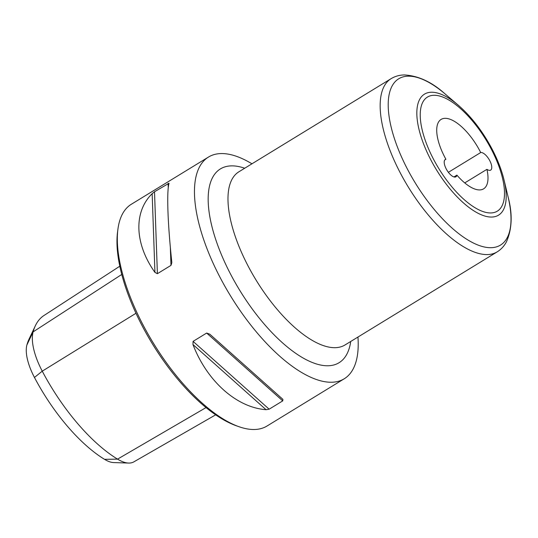 <?xml version="1.0" encoding="UTF-8"?>
<svg xmlns="http://www.w3.org/2000/svg" width="538" height="538" viewBox="0 0 538 538"><rect width="100%" height="100%" fill="white"/><g stroke="black" fill="none" stroke-linecap="round" stroke-linejoin="round"><path stroke-width="0.81" d="M448.376 172.321L480.703 152.543A40.706 16.812 58.5 0 0 479.788 150.761A40.706 16.812 58.5 0 0 441.12 119.396A40.706 16.812 58.5 0 0 444.939 157.479A40.706 16.812 58.5 0 0 445.894 159.255L444.825 159.907M445.894 159.255A10.155 4.196 58.5 0 0 445.303 159.483A10.155 4.196 58.5 0 0 446.258 168.986A10.155 4.196 58.5 0 0 455.901 176.807A10.155 4.196 58.5 0 0 456.91 175.132A40.706 16.812 58.5 0 0 483.608 188.838A40.706 16.812 58.5 0 0 486.924 169.342L464.738 182.913M453.951 176.941L456.91 175.132M486.924 169.342A10.155 4.196 58.5 0 0 490.683 170.102A10.155 4.196 58.5 0 0 489.365 159.934A10.155 4.196 58.5 0 0 480.703 152.543M357.952 337.057A129.988 53.699 -121.5 0 1 344.199 378.806A129.988 53.699 -121.5 0 1 220.714 278.65A129.988 53.699 -121.5 0 1 208.515 157.035A129.988 53.699 -121.5 0 1 251.952 163.801M192.96 344.535C206.975 381.126 236.653 407.582 266.041 409.687L269.148 409.189L193.075 341.374L192.96 344.535L266.041 409.687M193.075 341.374L206.666 333.056L209.833 334.212L282.907 399.364L209.833 334.212M282.907 399.364L282.739 400.877L269.148 409.189M152.153 193.687C133.458 211.871 134.587 243.835 154.931 272.396L157.392 273.687L154.507 191.757L152.153 193.687L154.931 272.396M154.507 191.757L169.046 183.236M171.837 262.665L170.983 265.375L157.392 273.687M171.797 262.073C167.701 223.573 166.578 191.609 169.026 183.364M208.515 157.035L131.346 204.252A129.988 53.699 58.5 0 0 117.95 229.033A129.988 53.699 58.5 0 0 143.538 325.867A129.988 53.699 58.5 0 0 238.865 426.668A129.988 53.699 58.5 0 0 267.03 426.015L344.199 378.806M238.865 426.668L236.229 425.733A127.553 52.69 -121.5 0 1 142.691 326.822A127.553 52.69 -121.5 0 1 117.58 231.804L117.95 229.033M128.616 463.057L113.7 462.579A40.619 16.779 -121.5 0 1 104.54 459.338A114.143 47.156 -121.5 0 1 34.452 377.454A40.619 16.779 -121.5 0 1 26.9 344.966A114.143 47.156 -121.5 0 1 28.958 339.317L35.326 325.813A122.637 50.659 58.5 0 0 33.114 331.879A49.113 20.289 58.5 0 0 42.246 371.166A122.637 50.659 58.5 0 0 117.546 459.136A49.113 20.289 58.5 0 0 128.616 463.057A49.113 20.289 58.5 0 0 133.848 461.866L215.651 414.845M119.813 266.202L43.921 315.544A122.637 50.659 58.5 0 0 35.326 325.813M490.992 148.596A66.88 27.626 -121.5 0 1 493.252 212.705A66.88 27.626 -121.5 0 1 433.736 159.638A66.88 27.626 -121.5 0 1 431.476 95.535A66.88 27.626 -121.5 0 1 490.992 148.596M458.255 105.186C471.207 116.49 482.411 130.983 491.866 148.67C497.542 159.456 501.604 169.921 504.059 180.055A70.942 29.308 -121.5 0 1 485.498 216.229A70.942 29.308 -121.5 0 1 431.146 160.492A70.942 29.308 -121.5 0 1 419.358 99.987A70.942 29.308 -121.5 0 1 458.255 105.186L445.128 93.962C431.98 82.092 418.396 75.75 404.368 74.943C399.552 75.011 395.148 76.241 391.146 78.635L238.959 171.75A101.554 41.951 -121.5 0 0 248.489 266.761A101.554 41.951 -121.5 0 0 344.959 344.999L497.146 251.892A101.554 41.951 -121.5 0 1 400.669 173.646A101.554 41.951 -121.5 0 1 391.146 78.635M504.059 180.055L508.074 196.854A97.492 40.276 -121.5 0 1 482.566 246.565A97.492 40.276 -121.5 0 1 407.878 169.968A97.492 40.276 -121.5 0 1 391.677 86.82A97.492 40.276 -121.5 0 1 445.128 93.962M350.709 341.489A113.599 46.927 -121.5 0 1 304.098 358.564A113.599 46.927 -121.5 0 1 231.138 275.214A113.599 46.927 -121.5 0 1 244.703 168.233M282.739 400.877L206.666 333.056M170.983 265.375L170.338 247.124M168.26 188.024L168.098 183.438M121.77 274.454L33.114 331.879L26.9 344.966M135.98 313.264L42.246 371.166L34.452 377.454M206.014 407.596L117.546 459.136L104.54 459.338M508.074 196.854C512.66 213.956 512.122 228.939 506.453 241.797C504.2 246.054 501.1 249.424 497.146 251.892"/></g></svg>
